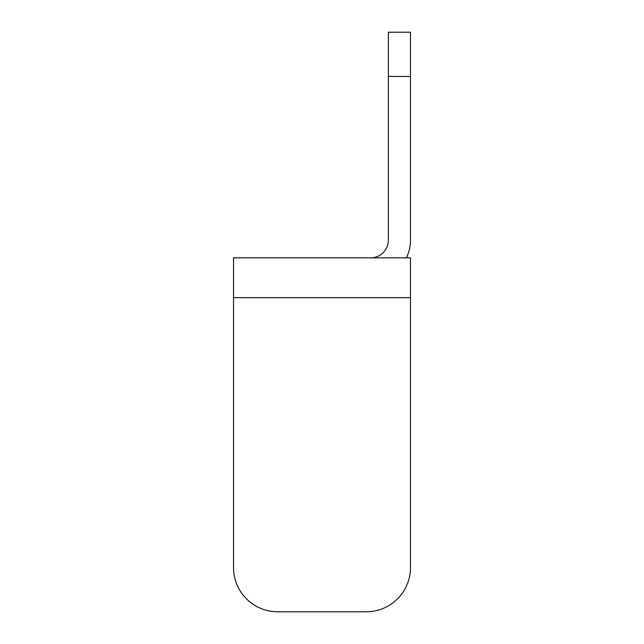 <?xml version="1.0" encoding="UTF-8"?>
<svg xmlns="http://www.w3.org/2000/svg" width="644" height="644" viewBox="0 0 644 644"><rect width="100%" height="100%" fill="white"/><g stroke="black" fill="none" stroke-linecap="round" stroke-linejoin="round"><path stroke-width="0.97" d="M410.486 297.665L410.486 567.557A44.243 44.243 0 0 1 366.243 611.8L277.757 611.8A44.243 44.243 0 0 1 233.514 567.557L233.514 257.85L410.486 257.85L410.486 297.665L233.514 297.665M277.757 611.8L366.243 611.8M388.364 76.443L410.486 76.443L410.486 32.2L388.364 32.2L388.364 240.148A17.694 17.694 0 0 1 370.67 257.85M410.486 76.443L410.486 240.148A39.823 39.823 0 0 1 406.34 257.85"/></g></svg>
